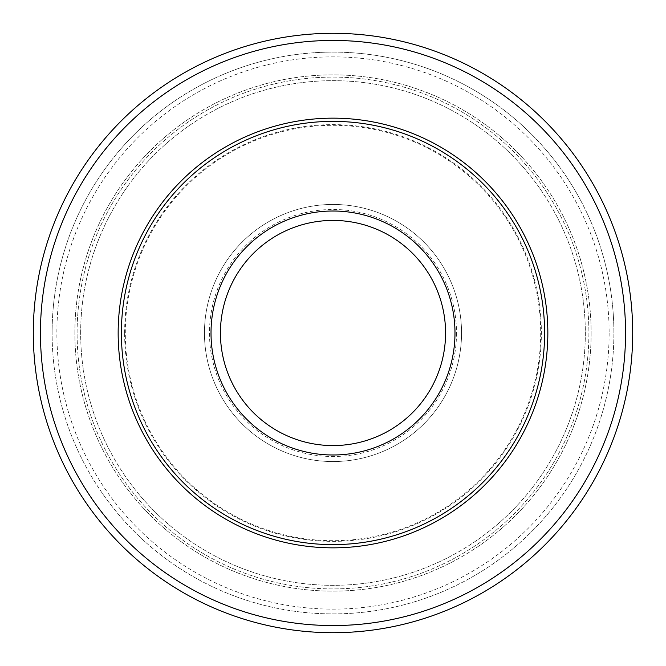 <?xml version="1.0" encoding="UTF-8"?>
<svg xmlns="http://www.w3.org/2000/svg" width="666" height="666" viewBox="0 0 666 666"><rect width="100%" height="100%" fill="white"/><g stroke="black" fill="none" stroke-linecap="round" stroke-linejoin="round"><path stroke-width="0.5" stroke-dasharray="3.33 2.5" d="M461.546 333A128.546 128.546 0 0 0 333 204.454A128.546 128.546 0 0 0 204.454 333A128.546 128.546 0 0 0 333 461.546A128.546 128.546 0 0 0 461.546 333A128.546 128.546 0 0 1 333 461.546A128.546 128.546 0 0 1 204.454 333A128.546 128.546 0 0 1 333 204.454A128.546 128.546 0 0 1 461.546 333M125.3 333A207.7 207.7 0 0 1 333 125.3A207.7 207.7 0 0 1 540.7 333A207.7 207.7 0 0 1 333 540.7A207.7 207.7 0 0 1 125.3 333M613.894 333A280.894 280.894 0 0 0 333 52.106A280.894 280.894 0 0 0 52.106 333A280.894 280.894 0 0 1 333 52.106A280.894 280.894 0 0 1 613.894 333A280.894 280.894 0 0 1 333 613.894A280.894 280.894 0 0 1 52.106 333A280.894 280.894 0 0 0 333 613.894A280.894 280.894 0 0 0 613.894 333A280.894 280.894 0 0 1 333 613.894A280.894 280.894 0 0 1 52.106 333M632.7 333A299.7 299.7 0 0 0 333 33.3A299.7 299.7 0 0 0 33.3 333A299.7 299.7 0 0 1 333 33.3A299.7 299.7 0 0 1 632.7 333A299.7 299.7 0 0 1 333 632.7A299.7 299.7 0 0 1 33.3 333A299.7 299.7 0 0 1 333 33.3A299.7 299.7 0 0 1 632.7 333A299.7 299.7 0 0 1 333 632.7A299.7 299.7 0 0 1 33.3 333A299.7 299.7 0 0 0 333 632.7A299.7 299.7 0 0 0 632.7 333A299.7 299.7 0 0 1 333 632.7A299.7 299.7 0 0 1 33.3 333M121.379 333A211.621 211.621 0 0 1 333 121.379A211.621 211.621 0 0 1 544.622 333A211.621 211.621 0 0 1 333 544.622A211.621 211.621 0 0 1 121.379 333M74.858 333A258.142 258.142 0 0 1 462.071 109.449A258.142 258.142 0 0 1 462.071 556.551A258.142 258.142 0 0 1 74.858 333M80.669 333A252.331 252.331 0 0 1 459.165 114.477A252.331 252.331 0 0 1 459.165 551.523A252.331 252.331 0 0 1 80.669 333A252.331 252.331 0 0 1 459.165 114.477A252.331 252.331 0 0 1 459.165 551.523A252.331 252.331 0 0 1 80.669 333A252.331 252.331 0 0 1 459.165 114.477A252.331 252.331 0 0 1 459.165 551.523A252.331 252.331 0 0 1 80.669 333A252.331 252.331 0 0 1 459.165 114.477A252.331 252.331 0 0 1 459.165 551.523A252.331 252.331 0 0 1 80.669 333M591.142 333A258.142 258.142 0 0 1 203.929 556.551A258.142 258.142 0 0 1 203.929 109.449A258.142 258.142 0 0 1 591.142 333M456.51 333A123.51 123.51 0 0 1 333 456.51A123.51 123.51 0 0 1 209.49 333A123.51 123.51 0 0 1 333 209.49A123.51 123.51 0 0 1 456.51 333M609.132 333A276.132 276.132 0 0 1 333 609.132A276.132 276.132 0 0 1 56.868 333A276.132 276.132 0 0 1 333 56.868A276.132 276.132 0 0 1 609.132 333M40.443 333A292.557 292.557 0 0 1 333 40.443A292.557 292.557 0 0 1 625.557 333A292.557 292.557 0 0 1 333 625.557A292.557 292.557 0 0 1 40.443 333M124.634 333A208.366 208.366 0 0 1 333 124.634A208.366 208.366 0 0 1 541.366 333A208.366 208.366 0 0 1 333 541.366A208.366 208.366 0 0 1 124.634 333M77.098 333A255.902 255.902 0 0 1 460.947 111.38A255.902 255.902 0 0 1 460.947 554.62A255.902 255.902 0 0 1 77.098 333A255.902 255.902 0 0 1 460.947 111.38A255.902 255.902 0 0 1 460.947 554.62A255.902 255.902 0 0 1 77.098 333"/><path stroke-width="1" d="M121.379 333A211.621 211.621 0 0 1 333 121.379A211.621 211.621 0 0 1 544.622 333A211.621 211.621 0 0 1 333 544.622A211.621 211.621 0 0 1 121.379 333M33.3 333A299.7 299.7 0 0 1 482.85 73.451A299.7 299.7 0 0 1 482.85 592.549A299.7 299.7 0 0 1 33.3 333M118.157 333A214.843 214.843 0 0 1 333 118.157A214.843 214.843 0 0 1 547.843 333A214.843 214.843 0 0 1 333 547.843A214.843 214.843 0 0 1 118.157 333M445.571 333A112.571 112.571 0 0 0 333 220.429A112.571 112.571 0 0 0 220.429 333A112.571 112.571 0 0 0 333 445.571A112.571 112.571 0 0 0 445.571 333M211.014 333A121.986 121.986 0 0 1 333 211.014A121.986 121.986 0 0 1 454.986 333A121.986 121.986 0 0 1 333 454.986A121.986 121.986 0 0 1 211.014 333M40.443 333A292.557 292.557 0 0 0 479.279 586.363A292.557 292.557 0 0 0 479.279 79.637A292.557 292.557 0 0 0 40.443 333"/></g></svg>
